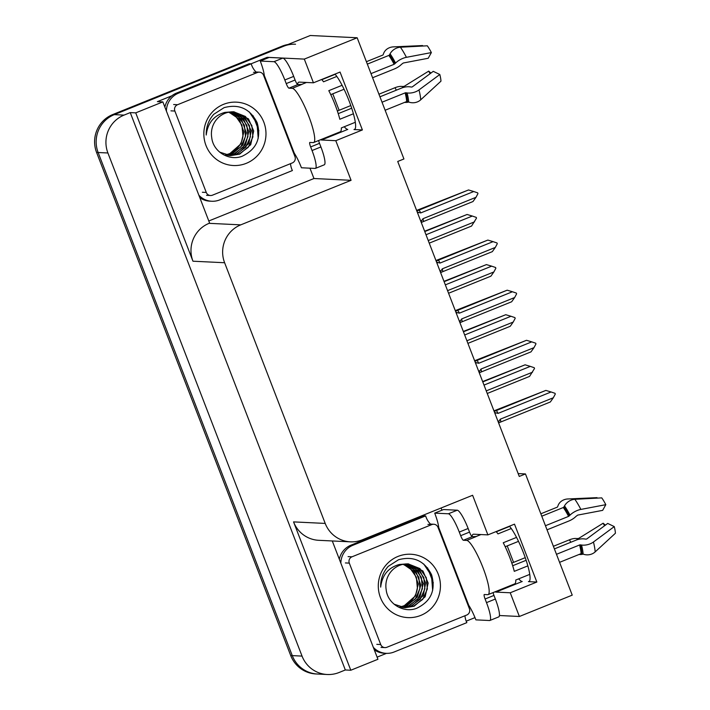 <?xml version="1.0" encoding="UTF-8"?>
<svg xmlns="http://www.w3.org/2000/svg" width="710" height="710" viewBox="0 0 710 710"><rect width="100%" height="100%" fill="white"/><g stroke="black" fill="none" stroke-linecap="round" stroke-linejoin="round"><path stroke-width="1.06" d="M495.056 591.803A31.133 5.707 -112 0 0 495.971 592.096L510.233 592.779L519.383 616.484L572.233 595.14L525.462 473.934L518.158 473.579M518.691 578.845A31.133 5.707 -112 0 0 522.223 581.499L495.971 592.096M320.609 139.719A31.133 5.707 -112 0 0 321.523 140.003L335.786 140.695L351.077 180.313L240.752 224.857A29.19 28.586 92.8 0 0 224.617 262.736L325.207 523.421A29.19 28.586 92.8 0 0 350.412 541.837A29.19 28.586 92.8 0 0 362.286 539.813L472.611 495.269L487.894 534.887L473.632 534.204A31.133 5.707 -112 0 0 473.144 534.284A31.133 5.707 -112 0 0 472.052 536.591M321.523 140.003L347.776 129.406A31.133 5.707 68 0 1 344.243 126.753M335.005 74.097A31.133 5.707 68 0 1 350.775 105.497A31.133 5.707 68 0 1 354.476 129.468A31.133 5.707 68 0 1 353.988 129.548L362.393 129.948L335.786 140.695M327.239 674.5A29.19 28.586 -87.2 0 1 302.043 656.093L107.911 152.987A29.19 28.586 -87.2 0 1 124.046 115.109L130.249 112.597L345.326 669.974L339.114 672.485A29.19 28.586 -87.2 0 1 327.239 674.5L317.468 674.03A29.19 28.586 -87.2 0 1 292.272 655.623L98.14 152.517A29.19 28.586 -87.2 0 1 114.274 114.638L310.27 35.5L357.165 37.763L304.306 59.099L267.182 57.315L267.492 58.114M441.087 507.996L441.939 510.206M474.99 617.62L466.204 621.17M386.497 653.351L377.108 657.14M309.959 168.181L313.953 178.521L208.802 220.979M240.752 224.857L209.095 223.33L209.627 223.118L162.856 101.903L157.389 101.645L171.847 95.806M251.1 63.802L267.182 57.315M325.207 523.421L293.558 521.894L350.793 670.24L377.933 659.279L332.28 540.958M293.558 521.894A29.19 28.586 92.8 0 0 318.755 540.31L350.412 541.837M209.095 223.33A29.19 28.586 92.8 0 0 192.96 261.209L135.725 112.863L130.249 112.597M162.856 101.903L135.725 112.863M519.383 616.484L499.414 615.517M350.793 670.24L345.326 669.974M525.462 473.934L519.259 476.437L397.724 161.472L403.928 158.969L357.165 37.763M351.077 180.313L313.953 178.521M304.306 59.099L313.447 82.804L299.185 82.111A31.133 5.707 -112 0 0 298.697 82.191A31.133 5.707 -112 0 0 297.605 84.508M509.452 526.19A31.133 5.707 -112 0 1 525.222 557.59A31.133 5.707 -112 0 1 528.923 581.561A31.133 5.707 -112 0 1 528.435 581.632L536.84 582.04L514.501 524.149L487.894 534.887M536.84 582.04L510.233 592.779M362.393 129.948L340.055 72.056L313.447 82.804M287.949 44.508A29.19 28.586 -87.2 0 0 282.101 46.168L112.712 114.559A29.19 28.586 -87.2 0 0 96.578 152.437L290.709 655.543A29.19 28.586 -87.2 0 0 315.906 673.95L317.468 674.03A29.19 28.586 -87.2 0 1 292.272 655.623L98.14 152.517A29.19 28.586 -87.2 0 1 114.274 114.638L283.663 46.239A29.19 28.586 -87.2 0 1 295.537 44.224M332.768 93.818L339.123 110.281M507.215 545.91L513.57 562.373M484.007 385.077L530.317 366.378L534.24 367.718L534.532 368.454L529.562 376.398L487.246 393.482M532.553 372.173L486.243 390.873M482.649 381.554L525.098 364.816L482.782 381.9M530.317 366.378L525.098 364.816M493.956 410.859L545.866 390.411L494.178 411.427M494.932 413.389L496.095 412.918L494.542 412.395M494.231 411.587L494.746 411.196M496.095 412.918L498.074 413.38A6.612 1.216 -112 0 0 496.237 410.451M498.074 413.38L551.084 391.973L545.866 390.411M551.084 391.973L555.007 393.305L555.3 394.05L553.321 397.76L500.31 419.166L499.166 420.879L498.003 421.349M553.321 397.76L550.33 401.984L500.701 422.024A6.612 1.216 -112 0 0 500.31 419.166M500.701 422.024L498.615 422.947M498.376 422.308L499.166 420.879M464.668 334.969L510.987 316.269L514.91 317.601L515.194 318.346L513.215 322.056L510.224 326.289L467.908 343.374M513.215 322.056L466.905 340.756M463.31 331.446L505.76 314.707L463.444 331.792M510.987 316.269L505.76 314.707M445.33 284.861L491.648 266.161L495.571 267.492L495.855 268.229L493.876 271.948L490.894 276.172L448.578 293.257M493.876 271.948L447.566 290.647M443.972 281.329L486.421 264.599L444.105 281.684M491.648 266.161L486.421 264.599M426 234.744L472.31 216.044L476.233 217.384L476.516 218.121L471.555 226.064L429.239 243.148M474.546 221.839L428.228 240.539M424.633 231.22L467.091 214.482L424.775 231.566M472.31 216.044L467.091 214.482M474.617 360.751L526.527 340.294L474.839 361.319M475.593 363.28L476.756 362.81L475.212 362.286M474.901 361.479L475.407 361.088M476.756 362.81L478.735 363.263A6.612 1.216 -112 0 0 476.898 360.334M478.735 363.263L531.746 341.865L526.527 340.294M531.746 341.865L535.677 343.196L535.961 343.933L533.982 347.651L480.972 369.058L479.836 370.771L478.664 371.241M533.982 347.651L530.991 351.876L481.362 371.916A6.612 1.216 -112 0 0 480.972 369.058M481.362 371.916L479.277 372.83M479.037 372.2L479.836 370.771M455.279 310.634L507.188 290.186L455.5 311.211M456.255 313.172L457.426 312.702L455.873 312.169M455.563 311.362L456.077 310.971M457.426 312.702L459.405 313.154A6.612 1.216 -112 0 0 457.559 310.226M459.405 313.154L512.416 291.748L507.188 290.186M512.416 291.748L516.339 293.079L516.623 293.825L514.644 297.534L461.633 318.941L460.497 320.654L459.326 321.133M514.644 297.534L511.661 301.768L462.032 321.799A6.612 1.216 -112 0 0 461.633 318.941M462.032 321.799L459.947 322.722M459.698 322.091L460.497 320.654M435.94 260.526L487.85 240.078L436.162 261.094M436.925 263.055L438.088 262.585L436.535 262.061M436.224 261.253L436.739 260.863M438.088 262.585L440.067 263.046A6.612 1.216 -112 0 0 438.23 260.108M440.067 263.046L493.077 241.64L487.85 240.078M493.077 241.64L497 242.971L497.284 243.716L495.314 247.426L442.303 268.833L441.158 270.545L439.996 271.016M495.314 247.426L492.323 251.651L442.694 271.69A6.612 1.216 -112 0 0 442.303 268.833M442.694 271.69L440.608 272.613M440.36 271.974L441.158 270.545M416.61 210.417L468.52 189.96L416.823 210.985M417.586 212.947L418.749 212.476L417.196 211.944M416.885 211.145L417.4 210.755M418.749 212.476L420.728 212.929A6.612 1.216 -112 0 0 418.891 210M420.728 212.929L473.739 191.523L468.52 189.96M473.739 191.523L477.661 192.863L477.954 193.599L475.975 197.318L422.965 218.715L421.82 220.437L420.657 220.908M475.975 197.318L472.984 201.542L423.355 221.582A6.612 1.216 -112 0 0 422.965 218.715M423.355 221.582L421.27 222.496M421.03 221.866L421.82 220.437M318.639 140.509A4.864 0.887 -112 0 0 319.518 143.331L310.652 146.917A4.864 0.887 68 0 1 309.808 142.453A4.864 0.887 68 0 1 309.88 142.435L313.208 142.595A29.19 5.352 -112 0 0 313.66 142.524A29.19 5.352 -112 0 0 308.593 115.739A29.19 5.352 -112 0 0 292.263 88.324L288.943 88.164A4.864 0.887 68 0 1 286.219 83.594L295.085 80.017A4.864 0.887 -112 0 0 297.81 84.588L288.943 88.164M342.096 85.298L328.801 90.667A29.19 5.352 68 0 1 335.2 105A29.19 5.352 68 0 1 339.833 119.253L353.402 113.777M372.59 77.745L394.307 68.977A10.703 4.766 152.7 0 0 401.505 64.326L403.28 63.004L428.219 58.264L431.361 52.584L406.422 57.324A10.703 4.766 152.7 0 0 395.568 63.066L394.13 64.29L371.002 73.627M321.666 79.484A29.19 5.352 68 0 1 323.529 81.801L336.824 76.431M367.327 64.113L388.849 55.424A0.976 0.763 144.2 0 0 389.444 54.91L390.056 53.809A10.703 8.44 -35.8 0 1 400.396 47.224L427.313 45.795A22.374 4.1 -112 0 1 431.361 52.584M422.592 45.831A22.374 4.1 -112 0 0 422.601 46.044L422.574 45.564L393.358 46.878A10.703 9.381 -2.2 0 0 383.604 53.498L383.205 54.608A0.976 0.852 177.8 0 1 382.672 55.131L366.395 61.699M335.182 74.301L321.843 79.689M301.182 84.721A29.19 5.352 68 0 1 301.564 84.454A29.19 5.352 68 0 1 302.016 84.383L297.81 84.588M355.302 122.289L341.324 127.933A29.19 5.352 68 0 1 340.267 131.785L313.66 142.524M382.033 102.213L405.161 92.877A0.976 0.568 165.8 0 1 405.934 92.77L407.096 92.939A10.703 6.275 -14.2 0 0 418.998 89.921L439.818 74.506A22.374 4.1 -112 0 1 440.963 81.162L420.693 99.826A10.703 9.381 177.8 0 1 408.649 102.009L407.442 101.548A0.976 0.852 -2.2 0 0 406.652 101.557L385.131 110.245M330.762 94.634L344.066 89.256M337.365 110.991L350.793 105.568M378.945 94.199L395.017 87.712A10.703 4.766 -27.3 0 1 402.348 86.496L404.159 86.363L428.707 71.124A13.348 2.449 -112 0 0 430.127 73.671M439.818 74.506L433.269 71.346L412.448 86.762A0.976 0.568 165.8 0 1 411.365 87.037L410.202 86.868A10.703 6.275 -14.2 0 0 401.665 88.031L379.948 96.8M351.698 108.204L338.235 113.644M428.707 71.124L430.943 73.068M404.656 102.364A10.703 8.44 144.2 0 0 408.738 102.036M282.802 58.114L273.936 61.699L260.259 61.042L269.125 57.457L282.802 58.114A19.454 3.568 68 0 1 293.692 76.396L295.085 80.017M319.518 143.331L320.911 146.952A19.454 3.568 68 0 1 324.292 164.8L315.426 168.385A19.454 3.568 68 0 1 315.116 168.43L301.439 167.773A19.454 3.568 68 0 0 294.295 153.227L264.28 75.438A19.454 3.568 68 0 0 260.259 61.042M273.936 61.699A19.454 3.568 68 0 1 284.825 79.973L286.219 83.594M310.652 146.917L312.045 150.529A19.454 3.568 68 0 1 315.426 168.385M199.821 197.691A19.454 19.063 92.8 0 0 209.796 201.152L211.757 201.249A19.454 19.063 -87.2 0 1 198.88 195.25M290.505 163.664A19.454 19.063 -87.2 0 0 292.396 170.542L219.674 199.909A19.454 19.063 -87.2 0 1 211.757 201.249M256.026 72.003A19.454 19.063 -87.2 0 1 251.207 63.811L249.254 63.714L176.533 93.072A19.454 19.063 92.8 0 0 164.871 107.13M166.406 111.097A19.454 19.063 -87.2 0 1 178.485 93.17L251.207 63.811M263.339 74.763A9.727 0.808 158.9 0 1 264.155 74.452M493.086 592.601A4.864 0.887 -112 0 0 493.965 595.424L485.099 599A4.864 0.887 68 0 1 484.255 594.536A4.864 0.887 68 0 1 484.327 594.527L487.655 594.687A29.19 5.352 -112 0 0 488.107 594.616A29.19 5.352 -112 0 0 483.04 567.831A29.19 5.352 -112 0 0 466.71 540.416L463.39 540.257A4.864 0.887 68 0 1 460.666 535.686L469.532 532.101A4.864 0.887 -112 0 0 472.256 536.671L463.39 540.257M516.543 537.39L503.248 542.751A29.19 5.352 68 0 1 509.647 557.093A29.19 5.352 68 0 1 514.28 571.346L527.849 565.87M547.037 529.829L568.754 521.06A10.703 4.766 152.7 0 0 575.952 516.418L577.727 515.096L602.666 510.357L605.808 504.677L580.869 509.416A10.703 4.766 152.7 0 0 570.015 515.158L568.577 516.383L545.449 525.72M496.112 531.577A29.19 5.352 68 0 1 497.976 533.893L511.271 528.524M541.774 516.205L563.296 507.517A0.976 0.763 144.2 0 0 563.891 506.993L564.503 505.902A10.703 8.44 -35.8 0 1 574.843 499.308L601.76 497.879A22.374 4.1 -112 0 1 605.808 504.677M597.039 497.914A22.374 4.1 -112 0 0 597.048 498.127L597.021 497.657L567.805 498.97A10.703 9.381 -2.2 0 0 558.051 505.591L557.652 506.691A0.976 0.852 177.8 0 1 557.119 507.215L540.842 513.791M509.629 526.394L496.29 531.781M475.629 536.813A29.19 5.352 68 0 1 476.011 536.547A29.19 5.352 68 0 1 476.463 536.476L472.256 536.671M529.749 574.381L515.771 580.026A29.19 5.352 68 0 1 514.715 583.868L488.107 594.616M556.48 554.306L579.609 544.969A0.976 0.568 165.8 0 1 580.381 544.863L581.543 545.031A10.703 6.275 -14.2 0 0 593.445 542.014L614.265 526.598A22.374 4.1 -112 0 1 615.41 533.245L595.14 551.91A10.703 9.381 177.8 0 1 583.096 554.093L581.889 553.64A0.976 0.852 -2.2 0 0 581.099 553.649L559.578 562.338M505.209 546.718L518.513 541.348M511.812 563.083L525.24 557.661M553.392 546.292L569.464 539.804A10.703 4.766 -27.3 0 1 576.795 538.579L578.606 538.455L603.154 523.217A13.348 2.449 -112 0 0 604.574 525.755M614.265 526.598L607.716 523.43L586.895 538.854A0.976 0.568 165.8 0 1 585.812 539.13L584.649 538.961A10.703 6.275 -14.2 0 0 576.112 540.124L554.395 548.892M526.145 560.297L512.682 565.728M603.154 523.217L605.39 525.151M579.103 554.457A10.703 8.44 144.2 0 0 583.185 554.128M457.249 510.206L448.383 513.783L434.706 513.126L443.572 509.549L457.249 510.206A19.454 3.568 68 0 1 468.138 528.489L469.532 532.101M493.965 595.424L495.358 599.036A19.454 3.568 68 0 1 498.74 616.892L489.873 620.478A19.454 3.568 68 0 1 489.563 620.522L475.886 619.865A19.454 3.568 68 0 0 468.742 605.319L438.727 527.521A19.454 3.568 68 0 0 434.706 513.126M448.383 513.783A19.454 3.568 68 0 1 459.272 532.065L460.666 535.686M485.099 599L486.492 602.621A19.454 3.568 68 0 1 489.873 620.478M374.268 649.783A19.454 19.063 92.8 0 0 384.243 653.244L386.204 653.342A19.454 19.063 -87.2 0 1 373.327 647.342M464.952 615.756A19.454 19.063 -87.2 0 0 466.843 622.634L394.121 651.993A19.454 19.063 -87.2 0 1 386.204 653.342M430.473 524.087A19.454 19.063 -87.2 0 1 425.654 515.895L423.701 515.806L350.98 545.165A19.454 19.063 92.8 0 0 339.318 559.214M340.853 563.19A19.454 19.063 -87.2 0 1 352.932 545.262L425.654 515.895M437.786 526.856A9.727 0.808 158.9 0 1 438.602 526.545M228.62 112.207L235.498 115.987L241.924 125.111L242.971 136.409L242.43 138.876A21.992 21.54 -87.2 0 1 229.516 153.644A21.992 21.54 -87.2 0 1 225.549 154.815M223.535 104.343A31.719 31.071 -87.2 0 1 263.827 122.164A31.719 31.071 -87.2 0 1 246.29 163.327A31.719 31.071 -87.2 0 1 205.998 145.514A31.719 31.071 -87.2 0 1 223.535 104.343M242.092 156.28C256.505 149.384 261.52 138.184 257.135 122.679C250.053 108.701 239.039 103.687 224.103 107.645L213.754 114.292C208.536 120.194 206.024 127.108 206.228 135.024C207.693 122.999 213.923 115.455 224.91 112.393L229.632 112.02A21.992 21.54 92.8 0 0 225.07 113.289A21.992 21.54 92.8 0 0 211.731 137.562C213.071 151.718 229.09 161.268 242.092 156.28M219.638 152.1L230.572 155.65L239.687 154.132L250.719 144.671L253.701 130.977L248.5 118.889L233.936 111.772L229.632 112.02M230.262 155.632L239.075 154.105L248.243 147.325L252.902 136.888L251.846 125.59L245.42 116.458L233.617 111.754M229.028 155.517L236.59 153.981L245.767 147.21L250.417 136.773L249.37 125.475L242.944 116.342L232.383 111.754M229.339 155.552L237.211 154.017L248.828 143.491L251.216 130.809L245.181 117.86L232.694 111.745M227.795 155.33L234.105 153.866L243.281 147.085L247.941 136.648L246.885 125.35L240.459 116.218L231.132 111.825M228.105 155.383L234.726 153.892L245.536 144.796L248.811 131.581L243.361 118.446L231.433 111.798M226.561 155.073L231.629 153.742L240.796 146.97L245.456 136.533L244.4 125.235L237.983 116.103L229.88 111.985M226.872 155.144L232.25 153.777L242.802 145.08L246.379 132.983L241.302 118.818L230.191 111.931M225.638 154.833L229.765 153.653L241.018 143.793L243.867 131.865L239.252 119.218L228.931 112.144M212.459 195.179A4.864 4.766 -87.2 0 1 206.273 192.445L174.864 111.035A4.864 4.766 -87.2 0 1 177.553 104.725L257.366 72.5A4.864 4.766 -87.2 0 1 263.552 75.225L294.961 156.635A4.864 4.766 -87.2 0 1 292.272 162.954L212.459 195.179M258.875 130.8L253.115 115.739M258.209 138.335L257.064 123.646L249.272 111.896M403.067 564.299L409.945 568.071L416.371 577.203L417.418 588.501L416.877 590.968A21.992 21.54 -87.2 0 1 403.963 605.736A21.992 21.54 -87.2 0 1 399.996 606.899M397.982 556.436A31.719 31.071 -87.2 0 1 438.274 574.248A31.719 31.071 -87.2 0 1 420.737 615.419A31.719 31.071 -87.2 0 1 380.445 597.598A31.719 31.071 -87.2 0 1 397.982 556.436M416.539 608.363C430.952 601.468 435.967 590.276 431.582 574.772C424.5 560.793 413.486 555.779 398.55 559.737L388.201 566.376C382.983 572.287 380.471 579.2 380.675 587.117C382.14 575.082 388.37 567.538 399.357 564.485L404.079 564.113A21.992 21.54 92.8 0 0 399.517 565.382A21.992 21.54 92.8 0 0 386.178 589.655C387.518 603.811 403.537 613.36 416.539 608.363M394.086 604.192L405.019 607.733L414.134 606.225L425.166 596.764L428.148 583.061L422.947 570.982L408.383 563.864L404.079 564.113M404.709 607.716L413.522 606.198L422.69 599.417L427.349 588.981L426.293 577.683L419.867 568.55L408.064 563.846M403.475 607.609L411.037 606.074L420.214 599.293L424.864 588.856L423.817 577.558L417.391 568.435L406.83 563.846M403.786 607.645L411.658 606.1L423.275 595.583L425.663 582.901L419.628 569.952L407.141 563.838M402.242 607.423L408.552 605.958L417.728 599.178L422.388 588.741L421.332 577.443L414.906 568.311L405.579 563.917M402.552 607.476L409.173 605.985L419.983 596.879L423.258 583.673L417.808 570.538L405.88 563.891M401.008 607.165L406.076 605.834L415.243 599.062L419.903 588.617L418.847 577.319L412.43 568.195L404.327 564.068M401.319 607.236L406.697 605.861L417.249 597.163L420.817 585.076L415.749 570.911L404.638 564.024M400.085 606.926L404.212 605.745L415.465 595.885L418.314 583.957L413.699 571.31L403.378 564.237M386.906 647.263A4.864 4.766 -87.2 0 1 380.72 644.538L349.311 563.128A4.864 4.766 -87.2 0 1 352 556.809L431.813 524.583A4.864 4.766 -87.2 0 1 437.999 527.317L469.408 608.727A4.864 4.766 -87.2 0 1 466.718 615.038L386.906 647.263M433.322 582.883L427.562 567.822M432.656 590.427L431.511 575.739L423.719 563.989M353.988 129.548L354.885 129.184M124.046 115.109L112.712 114.559M107.911 152.987L96.578 152.437M302.043 656.093L290.709 655.543M224.617 262.736L192.96 261.209M528.435 581.632L529.332 581.277M282.101 46.168L283.663 46.239M394.13 64.29A29.19 5.352 -112 0 0 388.849 55.424M292.263 88.324L301.129 84.747M406.652 101.557A29.19 5.352 -112 0 0 405.161 92.877M395.017 87.712A19.454 3.568 -112 0 0 396.349 90.179M402.348 86.496A23.013 4.216 -112 0 0 402.916 87.579M403.165 86.638A23.998 4.402 -112 0 0 403.555 87.392M404.159 86.363A24.255 4.446 -112 0 0 404.567 87.135M420.693 99.826A33.281 6.097 -112 0 0 418.998 89.921M406.422 57.324A33.281 6.097 -112 0 0 400.396 47.224M408.649 102.009A30.494 5.591 -112 0 0 407.096 92.939M395.568 63.066A30.494 5.591 -112 0 0 390.056 53.809M407.442 101.548A29.509 5.405 -112 0 0 405.934 92.77M394.787 63.864A29.509 5.405 -112 0 0 389.444 54.91M293.692 76.396L284.825 79.973M312.045 150.529L320.911 146.952M178.485 93.17L176.533 93.072M568.577 516.383A29.19 5.352 -112 0 0 563.296 507.517M466.71 540.416L475.576 536.831M581.099 553.649A29.19 5.352 -112 0 0 579.609 544.969M569.464 539.804A19.454 3.568 -112 0 0 570.796 542.262M576.795 538.579A23.013 4.216 -112 0 0 577.363 539.671M577.612 538.73A23.998 4.402 -112 0 0 578.002 539.476M578.606 538.455A24.255 4.446 -112 0 0 579.014 539.227M595.14 551.91A33.281 6.097 -112 0 0 593.445 542.014M580.869 509.416A33.281 6.097 -112 0 0 574.843 499.308M583.096 554.093A30.494 5.591 -112 0 0 581.543 545.031M570.015 515.158A30.494 5.591 -112 0 0 564.503 505.902M581.889 553.64A29.509 5.405 -112 0 0 580.381 544.863M569.234 515.957A29.509 5.405 -112 0 0 563.891 506.993M468.138 528.489L459.272 532.065M486.492 602.621L495.358 599.036M352.932 545.262L350.98 545.165M206.273 192.445L202.368 192.259M257.366 72.5L253.461 72.305M177.553 104.725L173.648 104.53M174.864 111.035L170.959 110.849M380.72 644.538L376.815 644.343M431.813 524.583L427.908 524.397M352 556.809L348.095 556.622M349.311 563.128L345.406 562.932M301.564 84.454L306.498 82.466M476.011 536.547L480.945 534.559M210.479 195.516L206.566 195.321M259.345 72.163L255.44 71.967M384.927 647.6L381.013 647.413M433.792 524.246L429.887 524.06"/></g></svg>
